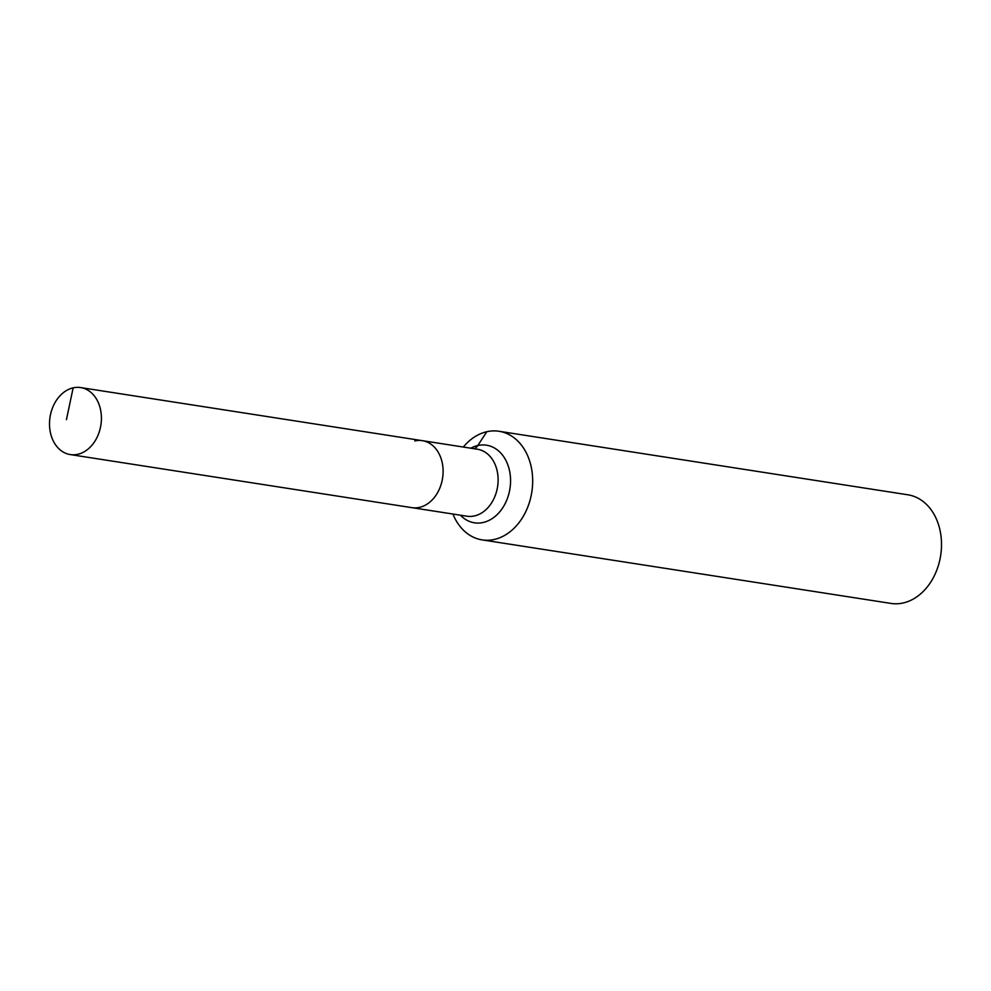 <?xml version="1.0" encoding="UTF-8"?>
<svg xmlns="http://www.w3.org/2000/svg" width="991" height="991" viewBox="0 0 991 991"><rect width="100%" height="100%" fill="white"/><g stroke="black" fill="none" stroke-linecap="round" stroke-linejoin="round"><path stroke-width="1.49" d="M73.148 387.853A33.892 25.741 -81.2 0 0 49.55 422.03A33.892 25.741 -81.2 0 0 70.262 454.572A33.892 25.741 -81.2 0 0 77.793 454.287A33.892 25.741 -81.2 0 0 101.379 420.122A33.892 25.741 -81.2 0 0 80.667 387.58A33.892 25.741 -81.2 0 0 73.148 387.853L66.434 419.664M70.262 454.572L411.934 507.665A33.892 25.741 -81.2 0 0 419.466 507.38A33.892 25.741 -81.2 0 0 443.064 473.215A33.892 25.741 -81.2 0 0 422.352 440.673L477.365 449.22A33.892 25.741 -81.2 0 1 498.015 476.869A33.892 25.741 -81.2 0 1 474.478 515.927A33.892 25.741 -81.2 0 1 466.959 516.212L411.934 507.665A33.892 25.741 -81.2 0 0 419.466 507.38A33.892 25.741 -81.2 0 0 443.064 473.215A33.892 25.741 -81.2 0 0 422.352 440.673A33.892 25.741 -81.2 0 0 414.82 440.945M452.924 514.032A54.963 41.733 -81.2 0 0 482.146 539.897L890.983 603.42A54.963 41.733 -81.2 0 0 903.185 602.974A54.963 41.733 -81.2 0 0 941.45 547.565A54.963 41.733 -81.2 0 0 907.867 494.794L499.03 431.271A54.963 41.733 -81.2 0 0 486.816 431.717A54.963 41.733 -81.2 0 0 463.33 447.04M482.146 539.897A54.963 41.733 -81.2 0 0 494.36 539.438A54.963 41.733 -81.2 0 0 532.613 484.029A54.963 41.733 -81.2 0 0 499.03 431.271M486.816 431.717L477.798 445.529A18.321 11.421 -102.7 0 1 474.392 448.762M460.419 515.196A39.256 29.804 -81.2 0 0 483.187 522.48A39.256 29.804 -81.2 0 0 510.439 477.241A39.256 29.804 -81.2 0 0 477.798 445.529A39.256 29.804 -81.2 0 0 470.824 448.205M422.352 440.673L80.667 387.58"/></g></svg>
